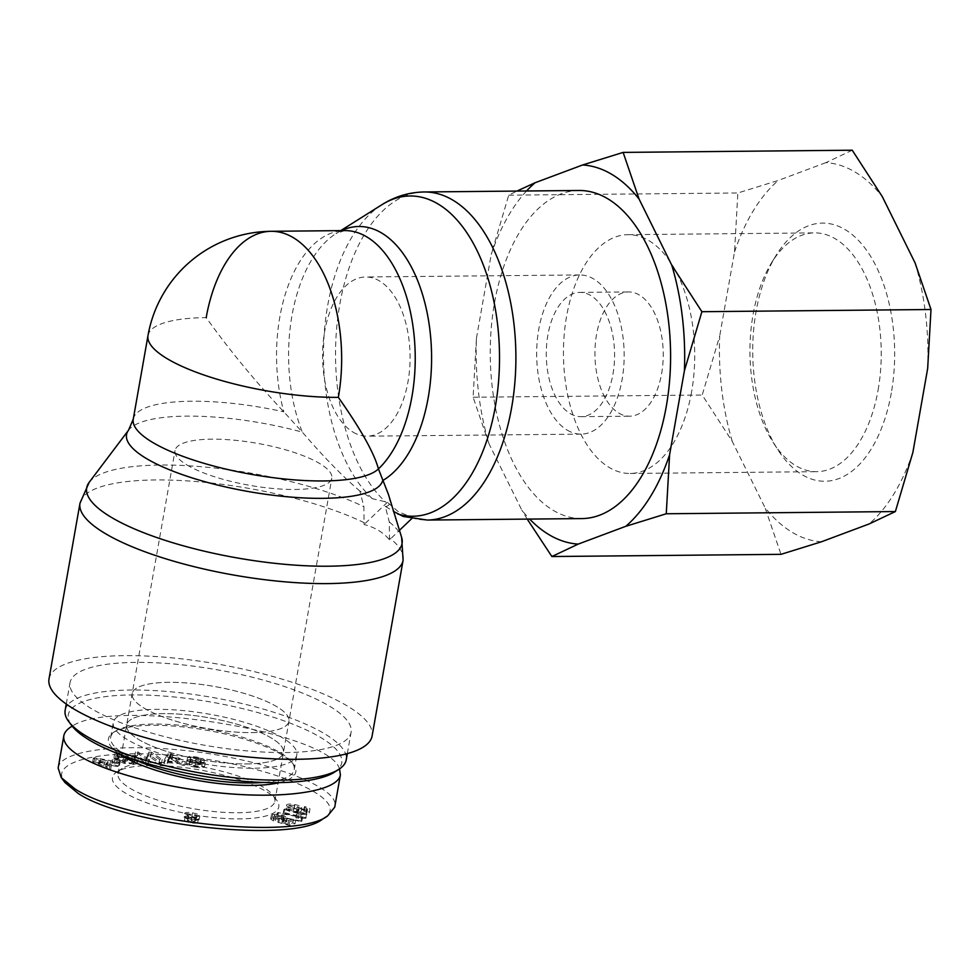 <?xml version="1.0" encoding="UTF-8"?>
<svg xmlns="http://www.w3.org/2000/svg" width="980" height="980" viewBox="0 0 980 980"><rect width="100%" height="100%" fill="white"/><g stroke="black" fill="none" stroke-linecap="round" stroke-linejoin="round"><path stroke-width="0.73" stroke-dasharray="4.9 3.68" d="M411.723 518.628L412.788 517.599L398.272 511.67L387.382 502.274L372.327 498.661L359.832 491.017L363.899 506.697L364.07 524.521C374.948 527.338 383.413 532.446 389.489 539.845L399.46 530.327M387.382 502.274L364.07 524.521M389.489 539.845L389.317 522.022L385.25 506.354L393.678 511.511M403.086 516.387L412.788 517.599M385.25 506.354C389.807 506.501 390.873 502.507 388.423 494.373M147.992 335.577A126.2 33.835 -170 0 1 206.192 317.618C229.198 349.799 255.082 381.196 283.832 411.845L302.355 432.168C323.939 457.268 343.11 476.88 359.832 491.017M581.985 518.579A164.052 90.172 89.5 0 1 552.977 510.188A164.052 90.172 89.5 0 1 491.201 328.716A164.052 90.172 89.5 0 1 578.849 190.488M353.021 432.107A79.601 43.757 -90.5 0 0 367.096 436.186A79.601 43.757 -90.5 0 0 410.081 356.169A79.601 43.757 -90.5 0 0 365.577 276.985A79.601 43.757 -90.5 0 0 323.045 344.054A79.601 43.757 -90.5 0 0 353.021 432.107M567.101 430.061A79.601 43.757 -90.5 0 0 581.177 434.128A79.601 43.757 -90.5 0 0 624.162 354.111A79.601 43.757 -90.5 0 0 579.658 274.939A79.601 43.757 -90.5 0 0 537.126 342.008A79.601 43.757 -90.5 0 0 567.101 430.061M186.935 464.961A79.601 21.34 10 0 0 273.334 488.505A79.601 21.34 10 0 0 331.828 478.142A79.601 21.34 10 0 0 257.14 443.303A79.601 21.34 10 0 0 175.04 450.506A79.601 21.34 10 0 0 186.935 464.961M144.06 708.099A79.601 21.34 10 0 0 230.459 731.656A79.601 21.34 10 0 0 288.953 721.292A79.601 21.34 10 0 0 214.265 686.453A79.601 21.34 10 0 0 132.165 693.644A79.601 21.34 10 0 0 144.06 708.099M49 678.981A164.052 43.977 -170 0 1 218.197 664.158A164.052 43.977 -170 0 1 372.118 735.956M252.24 732.611A79.601 21.34 10 0 0 288.953 721.292A79.601 21.34 10 0 0 214.265 686.453A79.601 21.34 10 0 0 132.165 693.644A79.601 21.34 10 0 0 170.949 719.675A79.601 21.34 10 0 0 252.24 732.611M246.715 763.922A79.601 21.34 10 0 0 283.428 752.603A79.601 21.34 10 0 0 208.74 717.764A79.601 21.34 10 0 0 126.653 724.955A79.601 21.34 10 0 0 165.424 750.999A79.601 21.34 10 0 0 246.715 763.922A79.601 21.34 10 0 0 283.428 752.603A79.601 21.34 10 0 0 244.645 726.56A79.601 21.34 10 0 0 163.354 713.636A79.601 21.34 10 0 0 126.653 724.955A79.601 21.34 10 0 0 165.424 750.999A79.601 21.34 10 0 0 246.715 763.922M334.548 772.13A138.817 37.215 10 0 0 211.496 702.133A138.817 37.215 10 0 0 71.932 725.825M65.158 710.316A142.7 38.257 -170 0 1 212.329 697.417A142.7 38.257 -170 0 1 346.222 759.867M285.278 752.542A142.7 38.257 10 0 0 351.085 732.244A142.7 38.257 10 0 0 217.205 669.793A142.7 38.257 10 0 0 70.033 682.68A142.7 38.257 10 0 0 139.552 729.365A142.7 38.257 10 0 0 285.278 752.542M127.192 739.52A93.186 24.978 -170 0 1 113.264 722.591A93.186 24.978 -170 0 1 181.741 710.463A93.186 24.978 -170 0 1 282.889 738.038A93.186 24.978 -170 0 1 296.818 754.955A93.186 24.978 -170 0 1 228.328 767.095A93.186 24.978 -170 0 1 127.192 739.52M154.754 762.44A79.601 21.34 10 0 0 122.169 768.467A79.601 21.34 10 0 0 118.041 773.771A79.601 21.34 10 0 0 192.729 808.61A79.601 21.34 10 0 0 274.829 801.407A79.601 21.34 10 0 0 272.759 795.025A79.601 21.34 10 0 0 154.754 762.44M151.398 765.515A84.452 22.638 -170 0 1 276.605 800.072A84.452 22.638 -170 0 1 191.688 814.49A84.452 22.638 -170 0 1 116.828 771.909A84.452 22.638 -170 0 1 151.398 765.515M322.396 819.219C359.403 799.46 258.12 759.145 159.948 754.551C93.529 750.411 48.424 763.445 65.06 782.628M309.288 812.971L309.937 809.284C310.096 808.267 308.357 807.348 304.719 806.516L304.278 807.214L307.622 808.904L306.691 809.382L298.337 808.659L301.828 807.692L301.166 811.428C301.191 810.289 298.888 809.235 294.245 808.28C289.357 807.471 286.577 807.63 285.891 808.733L286.54 805.045C285.915 806.32 289.418 807.704 297.05 809.186L306.887 810.313L309.937 809.284L309.288 812.971C309.447 811.955 307.708 811.036 304.07 810.203L303.629 810.889L306.973 812.592L306.042 813.069L297.687 812.334L301.166 811.428L301.816 807.753C301.84 806.601 299.537 805.56 294.894 804.592C290.007 803.796 287.226 803.943 286.54 805.045L285.891 808.733C285.266 810.007 288.769 811.391 296.401 812.873L306.238 814L309.288 812.971M306.973 812.555L307.622 808.867L306.973 812.555M277.475 816.242L300.946 821.62L301.877 821.203L277.475 816.242L278.124 812.555L277.205 812.984L302.526 817.516L278.124 812.555M184.032 817.112L188.185 819.439L184.534 820.101C184.595 821.117 186.702 822.024 190.867 822.833C195.106 823.482 197.409 823.335 197.776 822.392L194.567 820.554L199.148 819.733C199.063 818.533 196.637 817.467 191.872 816.536C187.07 815.801 184.461 815.985 184.032 817.112L184.681 813.437L188.834 815.764L185.183 816.414C185.245 817.43 187.352 818.337 191.517 819.158C195.755 819.807 198.058 819.648 198.425 818.704L195.216 816.879L199.798 816.046C199.712 814.846 197.286 813.78 192.521 812.861C187.719 812.114 185.11 812.31 184.681 813.437L184.032 817.112M199.148 819.745L199.798 816.046L199.148 819.745M117.208 766.532L118.617 765.956L94.105 761.362L92.659 761.938L109.184 769.741L110.703 769.141L105.632 766.801L109.846 765.111L117.208 766.532L117.857 762.844L119.266 762.269L94.754 757.675L93.308 758.263L109.834 766.066L111.353 765.454L106.281 763.126L110.495 761.423L117.857 762.844M122.329 761.386L127.278 760.933L125.44 760.088L118.298 760.737L124.068 763.395L133.488 763.886L137.592 762.33L134.125 759.414L117.539 756.425L113.974 757.675L115.273 759.194L117.796 759.255L116.853 758.128L119.303 757.246L127.915 758.177L131.7 759.561L134.664 761.913L131.749 763.016L125.207 762.722L122.329 761.386L122.978 757.699L127.927 757.246L126.089 756.401L118.948 757.05L124.717 759.721L134.138 760.211L138.241 758.643L134.775 755.727L118.188 752.738L114.636 753.988L115.922 755.507L118.445 755.568L117.502 754.441L119.952 753.559L128.564 754.49L135.314 758.226L132.398 759.329L125.856 759.035L122.978 757.699M194.812 767.107C201.059 768.075 204.318 767.891 204.6 766.556L201.733 766.017C201.402 766.899 199.136 767.022 194.946 766.372L189.226 764.376L189.887 760.639L201.121 760.909L204.367 760.064C204.085 758.924 201.378 757.908 196.245 757.001C190.831 756.168 187.952 756.327 187.609 757.491L196.123 757.712L201.439 759.524L190.843 759.231L186.96 760.137C187.266 761.35 190.108 762.44 195.461 763.42C201.709 764.388 204.967 764.204 205.249 762.869L202.382 762.33C202.052 763.212 199.785 763.334 195.596 762.697L189.875 760.688L189.226 764.376L200.471 764.596L203.718 763.751C203.436 762.611 200.729 761.583 195.596 760.676C190.181 759.855 187.303 760.014 186.96 761.166L195.473 761.399L200.79 763.212L190.194 762.906L186.31 763.824C186.617 765.037 189.459 766.127 194.812 767.107L195.461 763.42M204.587 766.605L205.249 762.869L204.587 766.605M203.705 763.824L204.367 760.064L203.705 763.824M186.972 761.142L187.609 757.491L186.972 761.142M200.79 763.212L199.908 763.641L200.557 759.953L201.439 759.524L200.79 763.212L201.439 759.573M186.31 763.726L186.96 760.051L186.31 763.726M181.545 765.049L184.681 765.343L170.692 757.479L167.494 757.173L163.782 763.334L167.151 763.653L168.107 761.779L177.466 762.673L181.545 765.049L182.194 761.362L185.33 761.668L171.341 753.792L168.143 753.485L164.432 759.647L167.8 759.966L168.756 758.091L178.115 758.998L182.194 761.362M158.968 763.2L161.541 763.249L150.896 755.899L148.127 755.85L145.787 761.411L137.433 755.641L134.848 755.592L145.506 762.942L148.262 763.004L150.602 757.43L158.968 763.2L159.618 759.524L162.19 759.573L151.545 752.223L148.776 752.162L146.437 757.736L138.082 751.966L135.497 751.917L146.155 759.267L148.911 759.316L151.251 753.755L159.618 759.524M114.023 763.947L119.131 762.844L116.841 762.011L111.732 763.114L114.023 763.947L114.672 760.26L119.781 759.157L117.49 758.324L112.382 759.427L114.672 760.26M271.999 818.067L270.664 818.937L273.457 820.983L275.245 820.615L273.935 818.729L281.285 819.623C284.029 820.603 284.629 821.338 283.073 821.828L277.83 822.281L288.99 825.332L295.09 823.666L292.812 822.894L287.924 824.229L282.044 822.649L286.711 821.669L283.11 819.268L277.561 817.982L271.999 818.067L272.648 814.392L271.313 815.25L274.106 817.295L275.894 816.928L274.584 815.054L281.934 815.948C284.678 816.928 285.278 817.663 283.722 818.153L278.479 818.606L289.639 821.644L295.74 819.978L293.461 819.219L288.573 820.554L282.693 818.974L287.361 817.982L283.759 815.581L278.21 814.307L272.648 814.392M273.249 819.194L274.584 815.054L273.249 819.194M283.918 821.289L283.073 821.828L283.722 818.153L284.568 817.602L283.918 821.289M306.238 817.859L284.016 812.53L283.257 813.155L300.566 817.308L295.789 817.773L298.422 818.41L305.748 818.263L306.887 814.172L284.666 808.843L283.906 809.48L301.215 813.62L296.438 814.086L299.072 814.723L306.887 814.172M288.194 809.174L293.853 809.014L298.643 811.134L293.339 811.416L288.194 809.174L288.843 805.499L294.502 805.327L299.292 807.447L293.988 807.728L288.843 805.499L288.194 809.174M298.655 811.085L299.304 807.41L298.655 811.085M304.07 810.203L304.719 806.516M297.687 812.334L298.337 808.659M306.042 813.069L306.691 809.382M305.981 811.624L306.63 807.937M303.629 810.889L304.278 807.214M276.556 816.659L277.205 812.984M301.877 821.203L302.526 817.516M300.946 821.62L301.595 817.933M191.321 820.297L194.873 821.889L191.014 822.22L187.425 820.628L191.321 820.297L191.97 816.61L195.522 818.202L194.873 821.889L195.522 818.202L191.664 818.545L188.074 816.952L191.97 816.61M191.798 817.161L196.245 819.219L191.333 819.66L186.935 817.614L191.798 817.161L192.448 813.486L196.894 815.544L191.982 815.973L187.584 813.927L192.448 813.486M188.185 819.439L188.834 815.764M194.567 820.554L195.216 816.879M198.425 818.717L197.776 822.404L198.425 818.704M185.183 816.401L184.534 820.089L185.183 816.414M95.587 762.293L107.249 764.608L103.819 765.98L95.587 762.293L96.236 758.606L107.898 760.921L104.468 762.293L96.236 758.606M103.819 765.98L104.468 762.293M100.083 763.249L100.732 759.561M107.249 764.608L107.898 760.921M118.617 765.956L119.266 762.269M109.846 765.111L110.495 761.423M105.632 766.801L106.281 763.126M110.703 769.141L111.353 765.454M109.184 769.741L109.834 766.066M92.659 761.938L93.308 758.263M94.105 761.362L94.754 757.675M127.278 760.933L127.927 757.246M125.207 762.722L125.856 759.035M127.915 758.177L128.564 754.49M117.796 759.255L118.445 755.568M115.273 759.194L115.922 755.507M124.068 763.395L124.717 759.721M118.298 760.737L118.948 757.05M125.44 760.088L126.089 756.401M189.875 761.705L190.524 758.018M200.471 764.596L201.121 760.909M191.921 763.91L192.57 760.235M201.733 766.017L202.382 762.33M171.978 759.537L176.032 761.84L168.438 761.105L170.385 754.392L176.682 758.153L169.087 757.418L170.385 754.392L169.724 758.153L171.978 759.537L172.627 755.85M168.438 761.105L169.087 757.418M176.032 761.84L176.682 758.153M184.681 765.343L185.33 761.668M177.466 762.673L178.115 758.998M168.107 761.779L168.756 758.091M167.151 763.653L167.8 759.966M163.782 763.334L164.432 759.647M167.494 757.173L168.143 753.485M170.692 757.479L171.341 753.792M161.541 763.249L162.19 759.573M150.602 757.43L151.251 753.755M148.262 763.004L148.911 759.316M145.506 762.942L146.155 759.267M134.848 755.592L135.497 751.917M137.433 755.641L138.082 751.966M145.787 761.411L146.437 757.736M148.127 755.85L148.776 752.162M150.896 755.899L151.545 752.223M119.131 762.844L119.781 759.157M111.732 763.114L112.382 759.427M116.841 762.011L117.49 758.324M273.457 820.983L274.106 817.295M282.044 822.649L282.693 818.974M287.924 824.229L288.573 820.554M292.812 822.894L293.461 819.219M295.09 823.666L295.74 819.978M288.99 825.332L289.639 821.644M277.83 822.281L278.479 818.606M278.945 821.804L279.594 818.116M275.245 820.615L275.894 816.928M284.016 812.53L284.666 808.843M305.748 818.263L306.397 814.576M298.422 818.41L299.072 814.723M295.789 817.773L296.438 814.086M300.566 817.308L301.215 813.62M283.257 813.155L283.906 809.48M135.448 759.917A93.186 24.978 -170 0 1 110.667 737.327A93.186 24.978 -170 0 1 115.493 731.129A93.186 24.978 -170 0 1 191.872 726.621A93.186 24.978 -170 0 1 280.292 752.763A93.186 24.978 -170 0 1 291.795 762.207A93.186 24.978 -170 0 1 294.221 769.692A93.186 24.978 -170 0 1 263.204 782.444M279.508 782.604A95.133 25.505 10 0 0 293.339 764.229A95.133 25.505 10 0 0 281.591 754.6A95.133 25.505 10 0 0 191.321 727.895A95.133 25.505 10 0 0 113.362 732.501A95.133 25.505 10 0 0 120.075 754.49M339.521 768.908C329.341 731.717 114.047 697.307 72.201 726.168M58.151 768.038C59.425 753.179 103.219 745.119 159.054 748.438C245.429 752.628 342.253 784.858 334.756 807.165M891.298 392.992A129.103 70.964 89.5 0 1 777.936 449.869A129.103 70.964 89.5 0 1 776.074 255.425A129.103 70.964 89.5 0 1 862.13 244.535A129.103 70.964 89.5 0 1 891.298 392.992M878.105 390.003A119.401 65.623 -90.5 0 0 814.441 232.885A119.401 65.623 -90.5 0 0 771.542 262.787A119.401 65.623 -90.5 0 0 773.269 442.605A119.401 65.623 -90.5 0 0 816.732 471.674A119.401 65.623 -90.5 0 0 878.105 390.003M852.233 150.21L825.895 162.643A189.679 104.248 89.5 0 1 882.331 196.686M915.075 262.897A189.679 104.248 89.5 0 1 927.668 368.48M912.87 452.454A189.679 104.248 89.5 0 1 869.027 523.994M821.485 541.769A189.679 104.248 89.5 0 1 765.049 507.714L780.986 554.337M732.317 441.515A189.679 104.248 89.5 0 1 719.712 335.932L702.219 395.038L732.317 441.515L765.049 507.714M734.522 251.958A189.679 104.248 89.5 0 1 778.353 180.418L737.854 192.974L734.522 251.958L719.712 335.932M825.895 162.643L778.353 180.418M691.598 391.792A119.401 65.623 89.5 0 1 630.214 473.463A119.401 65.623 89.5 0 1 563.451 354.699A119.401 65.623 89.5 0 1 627.935 234.673A119.401 65.623 89.5 0 1 691.598 391.792M489.045 443.842L473.107 397.231L476.439 338.259A189.679 104.248 -90.5 0 0 489.045 443.842L521.777 510.053A189.679 104.248 -90.5 0 0 529.666 519.082M526.529 190.99A189.679 104.248 -90.5 0 0 491.25 254.286L508.743 195.179L516.877 191.088M527.228 519.106L521.777 510.053M476.439 338.259L491.25 254.286M612.953 374.164A62.132 34.153 -90.5 0 0 579.829 292.408A62.132 34.153 -90.5 0 0 546.277 354.858A62.132 34.153 -90.5 0 0 581.018 416.659A62.132 34.153 -90.5 0 0 612.953 374.164M661.61 373.699A62.132 34.153 -90.5 0 0 628.474 291.942A62.132 34.153 -90.5 0 0 594.934 354.393A62.132 34.153 -90.5 0 0 629.675 416.194A62.132 34.153 -90.5 0 0 661.61 373.699M508.743 195.179L737.854 192.974M473.107 397.231L702.219 395.038M389.317 522.022A160.132 42.924 -170 0 1 401.641 537.444M89.168 482.344A160.132 42.924 -170 0 1 203.142 466.86A160.132 42.924 -170 0 1 363.899 506.697M364.376 522.806A164.052 43.977 10 0 0 189.042 481.009A164.052 43.977 10 0 0 79.98 503.279M403.099 560.254A164.052 43.977 10 0 0 389.783 538.13M341.444 230.619A130.12 71.516 -90.5 0 0 335.969 233.62A130.12 71.516 -90.5 0 0 302.355 432.168A130.12 34.888 10 0 0 128.552 430.183M411.282 517.624A164.052 90.172 -90.5 0 0 427.292 520.062M424.144 191.97A164.052 90.172 -90.5 0 0 337.72 318.255A164.052 90.172 -90.5 0 0 385.875 502.287M372.327 498.661A160.132 88.016 89.5 0 1 323.633 344.813A160.132 88.016 89.5 0 1 381.833 204.759M133.256 419.171A126.2 33.835 -170 0 1 283.832 411.845A126.2 69.359 89.5 0 1 344.666 230.594L335.969 233.62L340.734 230.631M293.853 809.014L294.502 805.327M293.339 811.416L293.988 807.728M306.238 814L306.887 810.313M296.401 812.873L297.05 809.186M294.245 808.28L294.894 804.592M191.014 822.22L191.664 818.545M187.425 820.628L188.074 816.952L187.437 820.628M196.245 819.207L196.894 815.532L196.245 819.219M191.333 819.66L191.982 815.973M186.935 817.614L187.584 813.927L186.935 817.602M191.872 816.536L192.521 812.861M190.867 822.833L191.517 819.158M99.151 763.849L99.801 760.162M131.749 763.016L132.398 759.329M131.7 759.561L132.349 755.886M119.303 757.246L119.952 753.559M117.539 756.425L118.188 752.738M134.125 759.414L134.775 755.727M133.488 763.886L134.138 760.211M190.194 762.906L190.843 759.231M195.473 761.399L196.123 757.712M195.596 760.676L196.245 757.001M194.946 766.372L195.596 762.697M169.283 759.378L169.932 755.702M277.561 817.982L278.21 814.307M283.11 819.268L283.759 815.581M285.584 822.428L286.233 818.753M281.285 819.623L281.934 815.948M579.658 274.939L365.577 276.985M581.177 434.128L367.096 436.186M274.829 801.407L331.828 478.142M118.041 773.771L175.04 450.506M347.324 753.608L351.085 732.244M66.26 704.057L70.033 682.68M122.169 768.467L116.828 771.909M272.759 795.025L276.605 800.072M135.314 758.226L134.664 761.913M117.502 754.441L116.853 758.128M114.636 753.988L113.974 757.675M138.241 758.643L137.592 762.33M271.313 815.25L270.664 818.937M287.361 817.982L286.711 821.669M115.493 731.129L113.362 732.501M291.795 762.207L293.339 764.229M294.221 769.692L296.818 754.955M110.667 737.327L113.264 722.591M773.269 442.605L777.936 449.869M771.542 262.787L776.074 255.425M630.214 473.463L816.732 471.674M627.935 234.673L814.441 232.885M581.018 416.659L629.675 416.194M579.829 292.408L628.474 291.942"/><path stroke-width="1.47" d="M399.46 530.327L411.723 518.628M393.678 511.511L403.086 516.387M128.552 430.183L89.168 482.344A160.132 42.924 -170 0 0 236.94 557.902A160.132 42.924 -170 0 0 401.641 537.444L388.423 494.373L378.439 468.918C374.164 453.042 360.799 429.191 338.345 397.353A126.2 33.835 -170 0 1 209.475 376.859A126.2 33.835 -170 0 1 147.992 335.577L133.256 419.171L128.552 430.183A130.12 34.888 10 0 0 238.459 489.682A130.12 34.888 10 0 0 382.653 480.604A130.12 71.516 -90.5 0 0 428.579 320.668A130.12 71.516 -90.5 0 0 341.444 230.619M578.849 190.488A164.052 90.172 89.5 0 1 670.59 353.67A164.052 90.172 89.5 0 1 581.985 518.579L427.292 520.062A164.052 90.172 -90.5 0 0 515.884 355.152A164.052 90.172 -90.5 0 0 424.144 191.97L578.849 190.488M206.192 317.618A126.2 69.359 89.5 0 1 271.068 231.305L271.068 231.305A126.2 69.359 89.5 0 1 338.345 397.353M73.512 708.773A164.052 43.977 -170 0 1 49 678.981L79.98 503.279A164.052 43.977 10 0 0 104.493 533.083A164.052 43.977 10 0 0 282.546 581.618A164.052 43.977 10 0 0 403.099 560.254L372.118 735.956A164.052 43.977 -170 0 1 251.566 757.307A164.052 43.977 -170 0 1 73.512 708.773M68.857 721.782L71.932 725.825A138.817 37.215 10 0 0 277.72 782.628A138.817 37.215 10 0 0 334.548 772.13L338.823 769.374A142.7 38.257 -170 0 1 280.403 780.166A142.7 38.257 -170 0 1 68.857 721.782A142.7 38.257 -170 0 1 65.158 710.316L66.26 704.057M347.324 753.608L346.222 759.867A142.7 38.257 -170 0 1 338.823 769.374M61.226 777.569L65.06 782.628L78.033 793.322C125.342 825.405 293.253 843.584 322.396 819.219L327.737 815.789C297.54 840.889 124.913 822.342 74.786 788.765L61.226 777.569L58.151 768.038L63.823 735.796C62.855 742.24 68.404 749.149 80.483 756.523C109.331 773.992 174.146 789.929 233.228 794.082C292.383 798.296 337.855 790.162 340.403 774.911L339.521 768.908M263.204 782.444A93.186 24.978 -170 0 1 135.448 759.917M120.075 754.49A95.133 25.505 10 0 0 279.508 782.604M72.201 726.168C67.277 728.985 64.484 732.195 63.823 735.796M340.403 774.923L334.719 807.165L327.737 815.789M529.666 519.082A189.679 104.248 -90.5 0 0 578.212 544.096L551.875 556.53L780.986 554.337L821.485 541.769L869.027 523.994L895.377 511.56L912.87 452.454L927.668 368.48L931 309.509L915.075 262.897L882.331 196.686L852.233 150.21L623.133 152.402L639.058 199.026A189.679 104.248 -90.5 0 0 582.622 164.971L623.133 152.402M516.877 191.088L535.08 182.746A189.679 104.248 -90.5 0 0 526.529 190.99M551.875 556.53L527.228 519.106M666.265 513.765L625.755 526.321A189.679 104.248 -90.5 0 0 669.597 454.781L666.265 513.765L895.377 511.56M701.888 311.701L684.395 370.808A189.679 104.248 -90.5 0 0 671.79 265.225L701.888 311.701L931 309.509M639.058 199.026L671.79 265.225M535.08 182.746L582.622 164.971M625.755 526.321L578.212 544.096M684.395 370.808L669.597 454.781M340.734 230.631L381.833 204.759A160.132 88.016 89.5 0 1 499.151 343.159A160.132 88.016 89.5 0 1 397.733 513.986M147.992 335.577A126.2 126.2 0 0 1 271.068 231.305L344.666 230.594A126.2 69.359 89.5 0 1 413.033 326.683A126.2 69.359 89.5 0 1 378.439 468.918A126.2 33.835 -170 0 1 239.843 472.164A126.2 33.835 -170 0 1 133.256 419.171M401.641 537.444L403.099 560.254M89.168 482.344L79.98 503.279M403.246 516.472L427.292 520.062M424.144 191.97C408.917 192.276 394.805 196.539 381.833 204.759"/></g></svg>
